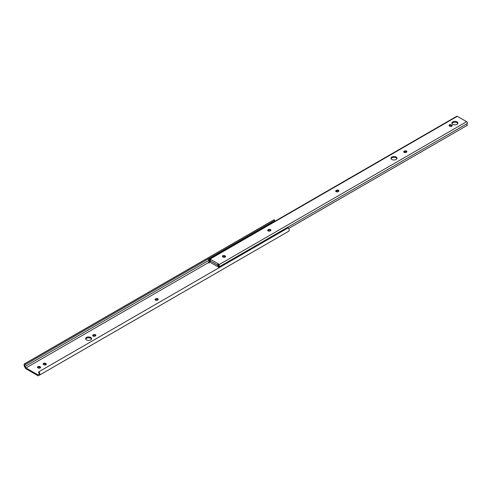 <?xml version="1.0" encoding="UTF-8"?>
<svg xmlns="http://www.w3.org/2000/svg" width="492" height="492" viewBox="0 0 492 492"><rect width="100%" height="100%" fill="white"/><g stroke="black" fill="none" stroke-linecap="round" stroke-linejoin="round"><path stroke-width="0.74" d="M93.093 336.104A1.421 0.818 0 0 0 95.104 336.104L95.46 335.895A1.421 0.818 0 0 0 95.872 335.316A1.421 0.818 0 0 0 94.999 334.56A1.421 0.818 0 0 0 93.449 334.738L93.093 334.941A1.421 0.818 0 0 0 92.68 335.526A1.421 0.818 0 0 0 93.093 336.104M155.429 300.114A1.421 0.818 0 0 0 157.434 300.114L157.791 299.911A1.421 0.818 0 0 0 158.209 299.333A1.421 0.818 0 0 0 157.329 298.57A1.421 0.818 0 0 0 155.786 298.749L155.429 298.958A1.421 0.818 0 0 0 155.011 299.536A1.421 0.818 0 0 0 155.429 300.114M90.731 337.469A2.995 1.728 0 0 0 87.465 337.094A2.995 1.728 0 0 0 85.614 338.693A2.995 1.728 0 0 0 86.494 339.917A2.995 1.728 0 0 0 89.759 340.292A2.995 1.728 0 0 0 91.61 338.693A2.995 1.728 0 0 0 90.731 337.469M91.518 339.105A2.995 1.728 0 0 0 90.731 338.293A2.995 1.728 0 0 0 87.804 337.85A2.995 1.728 0 0 0 85.7 339.105M43.88 364.726A1.421 0.818 0 0 0 45.43 364.898A1.421 0.818 0 0 0 46.303 364.142A1.421 0.818 0 0 0 45.885 363.563L45.528 363.36A1.421 0.818 0 0 0 43.985 363.182A1.421 0.818 0 0 0 43.105 363.939A1.421 0.818 0 0 0 43.524 364.517L43.88 364.726M38.216 367.998A1.421 0.818 0 0 0 39.76 368.17A1.421 0.818 0 0 0 40.639 367.413A1.421 0.818 0 0 0 40.221 366.835L39.864 366.632A1.421 0.818 0 0 0 38.314 366.454A1.421 0.818 0 0 0 37.441 367.21A1.421 0.818 0 0 0 37.853 367.788L38.216 367.998M39.286 375.23L288.62 231.283A2.589 1.494 -120 0 0 288.275 227.79L38.942 371.737A2.589 1.494 -120 0 1 39.286 375.23L38.431 375.734A1.009 0.584 -120 0 1 37.921 375.685L25.965 368.779A1.009 0.584 -120 0 1 25.461 368.244L24.6 366.749A2.589 1.494 60 0 1 24.606 363.772A2.589 1.494 60 0 1 24.944 363.656L25.32 364.578A1.581 0.91 60 0 0 25.11 364.646A1.581 0.91 60 0 0 25.104 366.46L25.965 367.954L208.725 262.445M25.965 367.954L37.921 374.861L38.782 374.357A1.581 0.91 -120 0 0 38.573 372.229L38.942 371.737M95.682 335.728A1.421 0.818 0 0 0 93.449 335.562L93.093 335.772A1.421 0.818 0 0 0 92.871 335.938M158.012 299.745A1.421 0.818 0 0 0 155.786 299.573L155.429 299.782A1.421 0.818 0 0 0 155.201 299.948M46.113 364.554A1.421 0.818 0 0 0 45.885 364.387L45.528 364.185A1.421 0.818 0 0 0 43.302 364.351M40.442 367.825A1.421 0.818 0 0 0 40.221 367.659L39.864 367.456A1.421 0.818 0 0 0 37.632 367.622M288.62 231.283L287.758 231.781A1.009 0.584 60 0 1 287.758 231.787L38.425 375.734A1.009 0.584 -120 0 0 38.431 375.734L287.758 231.781M24.606 363.772L273.933 219.819A2.589 1.494 60 0 1 274.278 219.709L274.647 220.625L25.32 364.578M274.136 221.701A1.581 0.91 60 0 1 274.278 220.84M24.944 363.656L274.278 219.709M268.134 230.926A1.421 0.818 0 0 0 270.139 230.926L270.502 230.717A1.421 0.818 0 0 0 270.914 230.139A1.421 0.818 0 0 0 270.04 229.383A1.421 0.818 0 0 0 268.491 229.561L268.134 229.764A1.421 0.818 0 0 0 267.716 230.342A1.421 0.818 0 0 0 268.134 230.926M336.134 191.665A1.421 0.818 0 0 0 338.139 191.665L338.496 191.456A1.421 0.818 0 0 0 338.914 190.878A1.421 0.818 0 0 0 338.035 190.121A1.421 0.818 0 0 0 336.491 190.299L336.134 190.509A1.421 0.818 0 0 0 335.716 191.087A1.421 0.818 0 0 0 336.134 191.665M404.135 152.403A1.421 0.818 0 0 0 406.14 152.403L406.497 152.2A1.421 0.818 0 0 0 406.915 151.622A1.421 0.818 0 0 0 406.035 150.866A1.421 0.818 0 0 0 404.492 151.038L404.135 151.247A1.421 0.818 0 0 0 403.717 151.825A1.421 0.818 0 0 0 404.135 152.403M396.103 157.04A2.995 1.728 0 0 0 392.831 156.665A2.995 1.728 0 0 0 390.986 158.264A2.995 1.728 0 0 0 391.86 159.488A2.995 1.728 0 0 0 395.125 159.863A2.995 1.728 0 0 0 396.976 158.264A2.995 1.728 0 0 0 396.103 157.04M396.89 158.676A2.995 1.728 0 0 0 396.103 157.864A2.995 1.728 0 0 0 393.176 157.422A2.995 1.728 0 0 0 391.072 158.676M457.007 121.881A2.995 1.728 0 0 0 453.741 121.506A2.995 1.728 0 0 0 451.89 123.105A2.995 1.728 0 0 0 452.769 124.328A2.995 1.728 0 0 0 456.035 124.704A2.995 1.728 0 0 0 457.886 123.105A2.995 1.728 0 0 0 457.007 121.881M457.8 123.517A2.995 1.728 0 0 0 457.007 122.705A2.995 1.728 0 0 0 454.079 122.262A2.995 1.728 0 0 0 451.976 123.517M210.33 260.895L210.33 261.873A0.633 0.363 -120 0 0 210.779 262.648L217.2 266.356A0.633 0.363 -120 0 0 217.648 266.098L217.648 265.12L210.33 260.895A1.009 0.584 -60 0 1 211.043 259.659L210.33 259.247L209.266 260.446A2.521 1.458 60 0 1 209.094 263.029A2.521 1.458 60 0 1 209.063 263.048L208.608 262.144M210.539 260.194L210.33 259.247M217.648 266.098L218.362 265.686L218.362 263.884A1.009 0.584 120 0 0 217.648 265.12M219.118 267.716A1.513 0.873 -120 0 1 219.284 266.719A1.138 0.658 -120 0 0 219.358 265.791A1.138 0.658 -120 0 0 218.639 264.868L218.362 264.708L219.075 264.296L211.043 259.659M208.571 262.168A1.513 0.873 60 0 0 208.59 262.156A1.513 0.873 60 0 0 208.694 260.606A1.138 0.658 60 0 1 208.768 259.444A1.138 0.658 60 0 1 209.34 259.499L209.617 259.659M270.723 230.551A1.421 0.818 0 0 0 268.491 230.385L268.134 230.588A1.421 0.818 0 0 0 267.912 230.754M338.724 191.29A1.421 0.818 0 0 0 336.491 191.124L336.134 191.333A1.421 0.818 0 0 0 335.907 191.499M406.718 152.034A1.421 0.818 0 0 0 404.492 151.862L404.135 152.071A1.421 0.818 0 0 0 403.907 152.237M225.391 256.929A1.421 0.818 0 0 0 225.164 256.762L224.807 256.553A1.421 0.818 0 0 0 222.581 256.726M452.05 126.069A1.421 0.818 0 0 0 451.828 125.897L451.471 125.694A1.421 0.818 0 0 0 449.239 125.86M210.33 260.071L209.617 260.483M218.362 265.532L218.712 265.901A2.521 1.458 -120 0 0 218.577 268.029M288.699 228.448L467.4 125.251L288.687 228.429M219.284 266.719L467.277 123.547A1.513 0.873 -120 0 0 467.4 125.251M467.277 123.547A1.138 0.658 -120 0 0 467.351 122.619A1.138 0.658 -120 0 0 466.631 121.69L457.326 116.321A1.138 0.658 60 0 0 456.761 116.266L208.768 259.444M223.159 257.095A1.421 0.818 0 0 0 224.703 257.273A1.421 0.818 0 0 0 225.582 256.517A1.421 0.818 0 0 0 225.164 255.938L224.807 255.729A1.421 0.818 0 0 0 223.263 255.551A1.421 0.818 0 0 0 222.384 256.314A1.421 0.818 0 0 0 222.802 256.892L223.159 257.095M449.823 126.235A1.421 0.818 0 0 0 451.367 126.413A1.421 0.818 0 0 0 452.246 125.651A1.421 0.818 0 0 0 451.828 125.073L451.471 124.87A1.421 0.818 0 0 0 449.928 124.691A1.421 0.818 0 0 0 449.048 125.448A1.421 0.818 0 0 0 449.467 126.026L449.823 126.235M218.362 265.686A0.633 0.363 60 0 1 218.233 265.975L217.519 266.387M25.104 366.46L208.645 260.496M40.221 367.659L40.221 366.835M39.864 367.456L39.864 366.632M45.885 364.387L45.885 363.563M45.528 364.185L45.528 363.36M155.786 299.573L155.786 298.749M155.429 299.782L155.429 298.958M93.449 335.562L93.449 334.738M93.093 335.772L93.093 334.941M218.639 264.868L466.631 121.69M209.34 259.499L457.326 116.321M451.828 125.897L451.828 125.073M451.471 125.694L451.471 124.87M225.164 256.762L225.164 255.938M224.807 256.553L224.807 255.729M404.492 151.862L404.492 151.038M404.135 152.071L404.135 151.247M336.491 191.124L336.491 190.299M336.134 191.333L336.134 190.509M268.491 230.385L268.491 229.561M268.134 230.588L268.134 229.764"/></g></svg>
